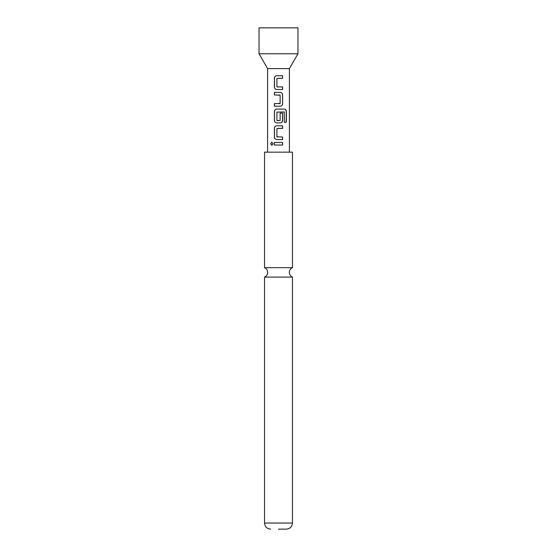 <?xml version="1.0" encoding="UTF-8"?>
<svg xmlns="http://www.w3.org/2000/svg" width="557" height="557" viewBox="0 0 557 557"><rect width="100%" height="100%" fill="white"/><g stroke="black" fill="none" stroke-linecap="round" stroke-linejoin="round"><path stroke-width="0.84" d="M270.646 143.755L271.851 142.174L273.153 143.755L271.851 145.335L270.646 143.755M271.913 145.335L270.793 143.755L271.913 142.174M264.54 277.101L264.54 523.037L292.46 523.037L292.46 277.101L264.54 277.101C266.545 276.168 267.597 274.594 267.701 272.387C267.597 270.18 266.545 268.606 264.54 267.673L292.46 267.673L292.46 152.158L264.54 152.158L264.54 267.673M277.052 86.927L282.615 86.927L282.615 89.496L276.718 89.496C275.318 89.329 274.552 88.528 274.406 87.101L274.406 78.119C274.538 76.678 275.304 75.877 276.718 75.724L282.622 75.717L282.622 78.286L276.885 78.46L276.885 86.76L278.5 86.927M276.752 89.496C275.367 89.343 274.615 88.542 274.483 87.101L274.483 78.119C274.608 76.671 275.367 75.877 276.745 75.724L278.5 75.724M282.538 86.927L282.538 89.496L278.5 89.496M274.483 106.185L274.483 103.623M274.483 94.975L274.483 92.406L280.303 92.406C281.71 92.573 282.476 93.367 282.615 94.801L282.615 103.79C282.49 105.238 281.717 106.039 280.303 106.185L274.406 106.185L274.406 103.623L280.136 103.449L280.136 95.15L274.406 94.975L274.406 92.406L278.5 92.406M280.108 113.12L282.538 113.12L282.538 120.479C282.413 121.927 281.661 122.728 280.275 122.874L276.718 122.874C275.325 122.707 274.552 121.913 274.406 120.479L274.406 111.491C274.538 110.049 275.311 109.256 276.718 109.095L284.516 109.095C285.657 109.269 286.277 110.063 286.354 111.491L286.354 122.275L284.369 122.275L284.223 111.943L276.885 112.117L276.885 120.416L279.029 120.59M276.718 122.874L276.752 122.874C275.367 122.721 274.615 121.92 274.483 120.479L274.483 111.491C274.615 110.049 275.367 109.256 276.752 109.095M282.538 125.785L282.538 128.354L276.885 128.528L276.885 136.827L282.615 137.001L282.615 139.57L276.718 139.57C275.325 139.396 274.552 138.602 274.406 137.168L274.406 128.187C274.538 126.745 275.311 125.945 276.718 125.785L282.615 125.785L282.615 128.354L278.061 128.354M276.752 139.57C275.367 139.41 274.615 138.609 274.483 137.168L274.483 128.187C274.615 126.738 275.367 125.945 276.752 125.785L279.503 125.785M282.538 137.001L282.538 139.57L278.5 139.57M278.5 145.043L274.406 145.043L274.406 142.481L282.615 142.481L282.615 145.043L274.483 145.043L274.483 142.481M267.597 152.158L267.597 68.608L289.403 68.608L297.96 53.785L297.96 27.85L259.04 27.85L259.04 53.785L297.96 53.785M277.059 120.59L280.136 120.416L280.136 113.12L282.615 113.12L282.615 120.479C282.49 121.927 281.717 122.728 280.303 122.874L278.5 122.874M277.087 137.001L278.5 137.001M278.5 529.15L286.347 529.15L278.5 529.15M278.5 142.481L282.615 142.481M282.538 142.481L282.538 145.043M284.516 109.095L284.404 109.095C285.539 109.256 286.138 110.056 286.207 111.491L286.207 122.275L284.258 122.275M280.268 92.406C281.661 92.559 282.413 93.36 282.538 94.801L282.615 103.79M282.538 103.79C282.413 105.238 281.661 106.039 280.275 106.185M278.5 94.975L279.969 94.975M278.5 103.623L279.941 103.623M282.545 75.717L282.622 78.286M282.545 78.286L278.5 78.286M292.46 277.101C290.455 276.168 289.403 274.594 289.299 272.387C289.403 270.18 290.455 268.606 292.46 267.673M289.403 152.158L289.403 68.608M292.46 523.037C292.133 526.713 290.093 528.753 286.347 529.15M264.54 523.037C264.867 526.713 266.907 528.753 270.653 529.15M267.597 68.608L259.04 53.785"/></g></svg>
